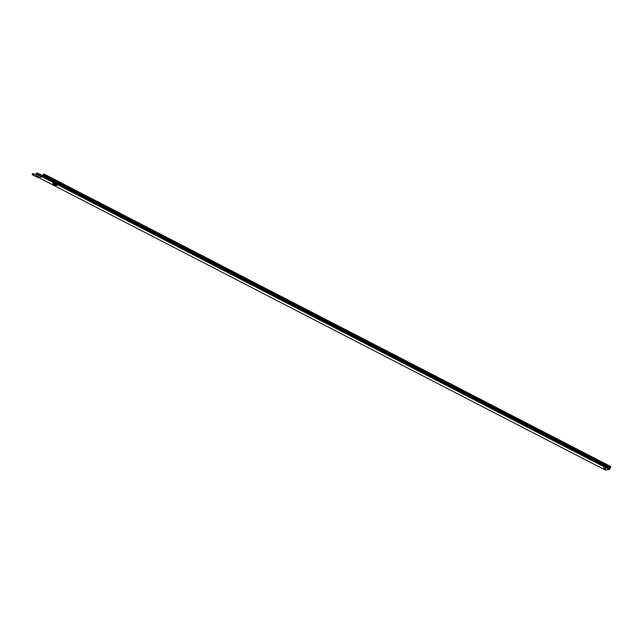 <?xml version="1.0" encoding="UTF-8"?>
<svg xmlns="http://www.w3.org/2000/svg" width="643" height="643" viewBox="0 0 643 643"><rect width="100%" height="100%" fill="white"/><g stroke="black" fill="none" stroke-linecap="round" stroke-linejoin="round"><path stroke-width="0.96" d="M55.828 184.645L53.707 183.552L55.828 184.645L53.69 183.585L52.718 183.721L53.875 184.316M54.39 184.244L53.449 183.585M57.018 185.305L55.869 184.83M53.803 184.284L54.84 184.814M607.008 469.832L605.409 470.105L38.323 177.404L605.409 470.105M43.812 173.923L42.977 175.668L43.812 173.923L610.85 466.601L609.468 469.567L606.96 469.88M610.078 468.45L42.944 175.724L42.125 176.865M610.826 466.673L43.788 174.004M610.078 468.168L43.033 175.515M33.814 174.422L36.338 174.068L36.972 172.895L42.952 175.668L41.779 176.873L37.591 177.428L42.253 176.825L38.275 177.38M42.944 175.724L42.414 175.708M33.822 174.301L32.206 174.518L32.689 173.465L32.238 174.333L33.774 174.406M36.972 172.895L36.386 173.964L34.77 174.181M32.689 173.465L34.304 174.301M37.591 177.436L32.15 174.623L37.599 177.436M33.87 174.317L34.738 174.245M36.579 175.732L37.31 176.102M37.519 176.278L36.305 175.668L37.519 176.278M55.804 185.465L54.768 184.822L56.254 185.377M56.238 185.409L52.935 183.657M53.859 184.348L52.493 183.713M55.853 184.871L55.394 184.935M53.425 183.625L53.883 184.155M605.216 468.924L604.139 468.369L605.216 468.924M604.902 468.618L604.452 468.683L604.902 468.618M605.73 469.181L603.616 468.136M604.999 468.49L603.48 467.927L604.999 468.49M605.867 469.149L603.52 468.04M609.468 469.567L42.342 176.841M610.376 467.332L43.338 174.655M610.239 467.606L43.202 174.928M609.685 469.253L42.551 176.528M36.338 174.068L41.779 176.873M38.25 176.536L35.662 175.25M38.347 176.52L35.759 175.402M36.547 173.755L41.988 176.568M36.699 175.788L37.198 176.029M38.074 176.552L35.646 175.282L38.331 176.536M37.165 175.933L36.675 176.005L37.165 175.933M604.227 468.385L605.151 468.699"/></g></svg>
